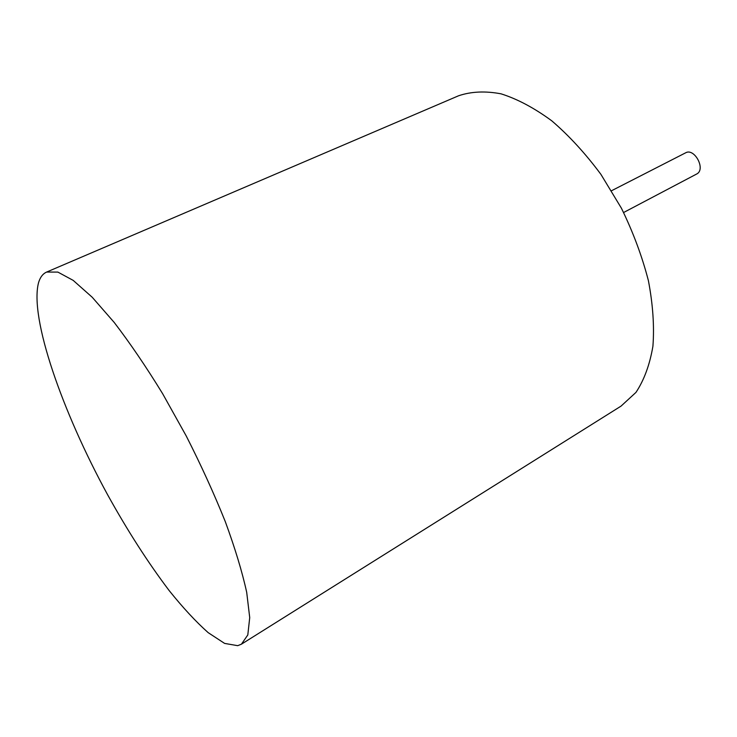 <?xml version="1.0" encoding="UTF-8"?>
<svg xmlns="http://www.w3.org/2000/svg" width="737" height="737" viewBox="0 0 737 737"><rect width="100%" height="100%" fill="white"/><g stroke="black" fill="none" stroke-linecap="round" stroke-linejoin="round"><path stroke-width="1.11" d="M241.441 644.175L621.051 406.105L635.948 392.416C644.11 380.108 649.767 364.714 652.918 346.243C654.419 326.242 652.918 304.381 648.403 280.677C642.139 256.402 633.147 232.247 621.42 208.221L600.931 174.393C585.482 153.563 569.102 135.709 551.783 120.831C534.371 108.035 517.475 99.034 501.077 93.839C485.351 90.863 471.192 91.499 458.598 95.764L46.643 272.054C42.81 273.759 40.111 277.333 38.527 282.759C29.388 318.006 62.415 411.955 107.584 494.702C127.492 530.649 148.008 562.589 169.123 590.521C182.887 607.684 195.904 621.724 208.166 632.641L224.61 643.41L237.692 645.676L241.441 644.175L247.807 634.944L249.723 617.615L246.702 592.355C242.197 571.82 235.057 548.245 225.301 521.649C214.145 493.845 201.137 465.296 186.258 436.018L162.637 393.705C146.193 366.888 130.053 343.147 114.226 322.465L92.226 297.26L73.193 280.382L57.864 272.091L46.643 272.054M623.622 212.505L697.156 173.757C705.77 168.607 694.217 147.695 685.603 152.835L611.553 190.726"/></g></svg>
